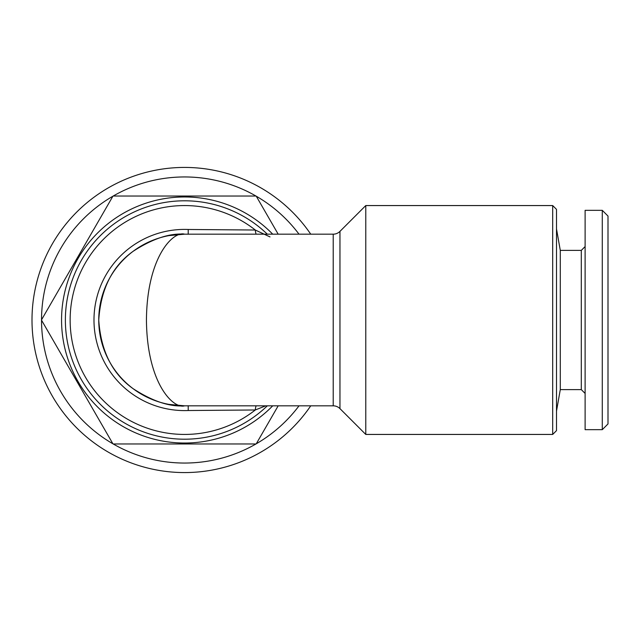 <?xml version="1.0" encoding="UTF-8"?>
<svg xmlns="http://www.w3.org/2000/svg" width="640" height="640" viewBox="0 0 640 640"><rect width="100%" height="100%" fill="white"/><g stroke="black" fill="none" stroke-linecap="round" stroke-linejoin="round"><path stroke-width="0.96" d="M339.96 408.624L365.776 434.44L365.776 205.56L339.96 231.376L339.96 408.624A9.536 9.536 0 0 0 333.216 405.824L333.216 234.176A9.536 9.536 0 0 0 339.96 231.376M333.216 234.176L184.584 234.176A85.824 85.824 0 0 0 98.752 320A85.824 85.824 0 0 0 184.584 405.824C169.664 406.976 152.496 401.248 133.088 388.664C112.256 373.76 100.816 350.872 98.752 320C100.816 289.128 112.256 266.24 133.088 251.336C152.496 238.752 169.664 233.024 184.584 234.176C173.424 230.72 146.96 256.472 146.44 320C146.96 383.528 173.424 409.28 184.584 405.824L333.216 405.824M188.216 234.248L188.224 229.48L255.296 230.024A114.44 114.44 0 0 0 70.144 320A114.44 114.44 0 0 0 255.296 409.976L188.224 410.52L188.216 405.752M184.584 439.208A119.208 119.208 0 0 0 267.312 405.824A119.208 119.208 0 0 1 65.376 320A119.208 119.208 0 0 1 267.312 234.176A119.208 119.208 0 0 0 184.584 200.792M256.136 405.824A9.536 2.976 86.5 0 0 255.296 409.976L265.728 405.824M552.688 205.56L556.504 209.376L556.504 430.624L552.688 434.44L552.688 205.56L365.776 205.56M552.688 434.44L365.776 434.44M272.72 405.824A123.016 123.016 0 0 1 61.56 320A123.016 123.016 0 0 1 272.72 234.176M278.184 405.824L256.264 443.792A143.048 143.048 0 0 1 255.944 443.976L113.216 443.976A143.048 143.048 0 0 1 112.904 443.792L41.536 320.184A143.048 143.048 0 0 1 41.536 319.816L112.904 196.208A143.048 143.048 0 0 1 113.216 196.024L255.944 196.024A143.048 143.048 0 0 1 256.264 196.208L278.184 234.176M255.944 443.976A143.048 143.048 0 0 1 113.216 443.976M310.736 405.824A152.584 152.584 0 0 1 32 320A152.584 152.584 0 0 1 310.736 234.176M113.216 196.024A143.048 143.048 0 0 1 255.944 196.024M256.264 196.208A143.048 143.048 0 0 1 299.016 234.176M299.016 405.824A143.048 143.048 0 0 1 256.264 443.792M585.112 393.432L581.296 389.616L560.288 389.616L556.504 411.072M581.296 389.616L581.296 250.384L560.288 250.384L556.504 228.928M581.296 250.384L585.112 246.568M602.28 429.672L585.112 429.672L585.112 210.328L602.28 210.328L608 216.056L608 423.944L602.28 429.672L602.28 210.328M560.288 389.616L560.288 250.384M112.904 443.792A143.048 143.048 0 0 1 41.536 320.184M41.536 319.816A143.048 143.048 0 0 1 112.904 196.208M256.136 234.176A9.536 2.976 93.5 0 1 255.296 230.024L270.008 236.912M168.792 235.632L184.584 234.176A85.824 85.824 0 0 0 98.752 320A85.824 85.824 0 0 0 184.584 405.824L168.792 404.368M188.224 410.52A90.6 90.6 0 0 1 93.984 320A90.6 90.6 0 0 1 188.224 229.48"/></g></svg>
